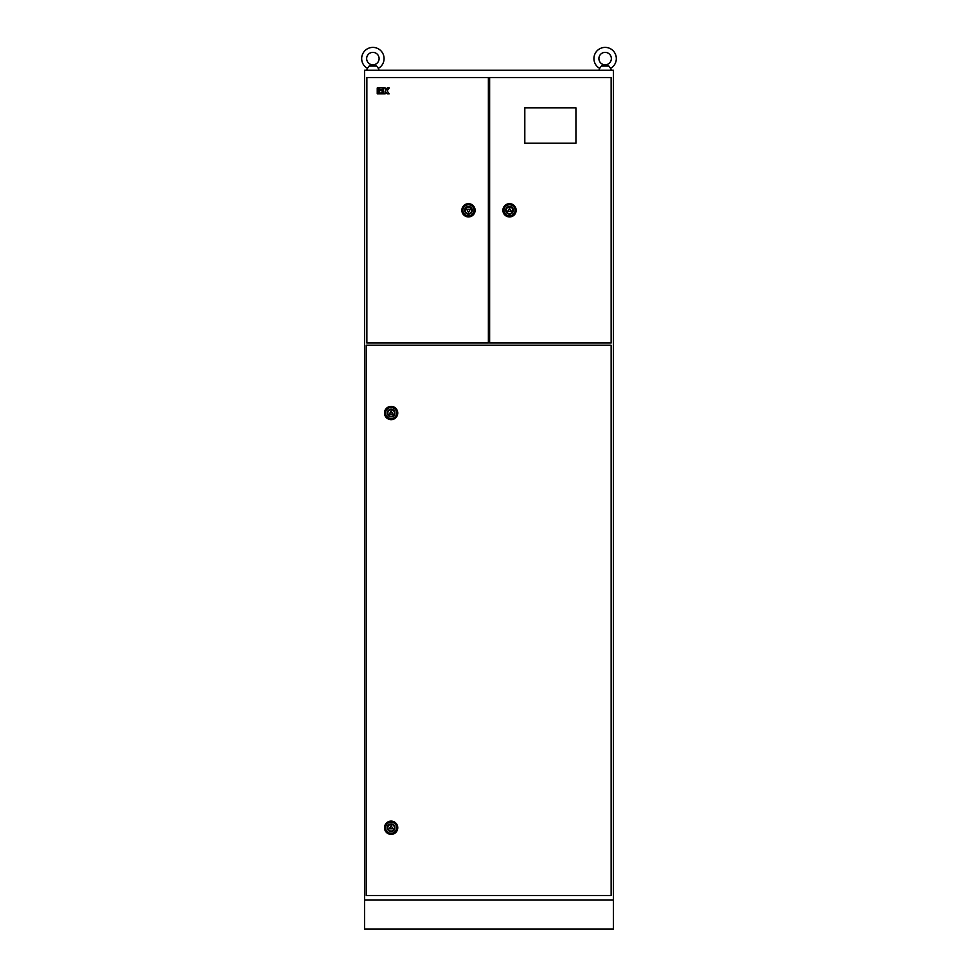 <?xml version="1.0" encoding="UTF-8"?>
<svg xmlns="http://www.w3.org/2000/svg" width="978" height="978" viewBox="0 0 978 978"><rect width="100%" height="100%" fill="white"/><g stroke="black" fill="none" stroke-linecap="round" stroke-linejoin="round"><path stroke-width="1.47" d="M361.677 58.594A11.198 11.198 0 0 0 367.422 68.374L369.134 66.064L376.628 66.064L378.327 68.374A11.198 11.198 0 0 0 372.875 47.396A11.198 11.198 0 0 0 367.422 68.374L366.652 70.208M366.652 58.594A6.223 6.223 0 0 0 372.875 64.817A6.223 6.223 0 0 0 379.097 58.594A6.223 6.223 0 0 0 372.875 52.372A6.223 6.223 0 0 0 366.652 58.594M376.628 66.064L369.134 66.064L372.875 65.171L369.134 66.064M379.097 70.208L378.327 68.374A11.198 11.198 0 0 0 384.073 58.594M593.927 58.594A11.198 11.198 0 0 0 599.673 68.374L601.372 66.064L608.866 66.064L610.578 68.374A11.198 11.198 0 0 0 605.125 47.396A11.198 11.198 0 0 0 599.673 68.374L598.903 70.208M605.125 65.171L601.372 66.064L606.971 65.575L605.125 65.171M611.348 70.208L610.578 68.374A11.198 11.198 0 0 0 616.323 58.594M598.903 58.594A6.223 6.223 0 0 0 605.125 64.817A6.223 6.223 0 0 0 611.348 58.594A6.223 6.223 0 0 0 605.125 52.372A6.223 6.223 0 0 0 598.903 58.594M608.866 66.064L601.372 66.064M364.586 900.066L613.414 900.066L613.414 929.1L364.586 929.1L364.586 70.208L613.414 70.208L613.414 900.066M506.213 210.307A3.313 3.313 0 0 0 509.526 213.62A3.313 3.313 0 0 0 512.851 210.307A3.313 3.313 0 0 0 509.526 206.981A3.313 3.313 0 0 0 506.213 210.307M502.888 210.307A6.638 6.638 0 0 0 509.526 216.933A6.638 6.638 0 0 0 516.164 210.307A6.638 6.638 0 0 0 509.526 203.668A6.638 6.638 0 0 0 502.888 210.307M507.729 211.334L511.323 211.334L509.526 208.228L507.729 211.334M489.623 77.592L489.623 343.009L611.14 343.009L611.14 77.592L489.623 77.592M524.807 107.861L524.807 143.24L575.944 143.24L575.944 107.861L524.807 107.861M471.787 210.307A3.313 3.313 0 0 0 468.474 206.981A3.313 3.313 0 0 0 465.149 210.307A3.313 3.313 0 0 0 468.474 213.62A3.313 3.313 0 0 0 471.787 210.307M475.112 210.307A6.638 6.638 0 0 0 468.474 203.668A6.638 6.638 0 0 0 461.836 210.307A6.638 6.638 0 0 0 468.474 216.933A6.638 6.638 0 0 0 475.112 210.307M470.271 209.268L466.677 209.268L468.474 212.373L470.271 209.268M488.377 343.009L488.377 77.592L366.86 77.592L366.86 343.009L488.377 343.009M377.227 93.815L378.828 93.815L378.828 90.086L377.227 90.086L377.227 93.815M378.828 87.959L377.227 87.959L377.227 89.56L378.828 89.56L378.828 87.959M383.034 87.959L379.366 87.959L379.366 89.56L383.034 89.56L383.034 87.959M379.366 90.086L379.366 93.815L383.034 93.815L383.034 92.213L380.955 92.213L383.034 91.688L383.034 90.086L379.366 90.086M383.572 93.815L385.161 93.815L385.161 91.688L387.239 93.815L389.207 93.815L387.092 90.893L389.207 87.959L387.239 87.959L385.699 90.086L385.161 87.959L383.572 87.959L383.572 93.815M366.237 345.21L366.237 895.555L611.14 895.555L611.14 345.21L366.237 345.21M387.814 413.022A3.313 3.313 0 0 0 391.127 416.335A3.313 3.313 0 0 0 394.44 413.022A3.313 3.313 0 0 0 391.127 409.696A3.313 3.313 0 0 0 387.814 413.022M384.488 413.022A6.638 6.638 0 0 0 391.127 419.66A6.638 6.638 0 0 0 397.765 413.022A6.638 6.638 0 0 0 391.127 406.383A6.638 6.638 0 0 0 384.488 413.022M389.33 414.061L392.924 414.061L391.127 410.943L389.33 414.061M387.814 827.743A3.313 3.313 0 0 0 391.127 831.055A3.313 3.313 0 0 0 394.44 827.743A3.313 3.313 0 0 0 391.127 824.43A3.313 3.313 0 0 0 387.814 827.743M384.488 827.743A6.638 6.638 0 0 0 391.127 834.381A6.638 6.638 0 0 0 397.765 827.743A6.638 6.638 0 0 0 391.127 821.104A6.638 6.638 0 0 0 384.488 827.743M389.33 828.782L392.924 828.782L391.127 825.664L389.33 828.782M504.012 210.307A5.513 5.513 0 0 1 509.526 204.793A5.513 5.513 0 0 1 515.039 210.307A5.513 5.513 0 0 1 509.526 215.82A5.513 5.513 0 0 1 504.012 210.307M513.34 210.307A3.814 3.814 0 0 0 509.526 206.492A3.814 3.814 0 0 0 505.712 210.307A3.814 3.814 0 0 0 509.526 214.121A3.814 3.814 0 0 0 513.34 210.307M473.988 210.307A5.513 5.513 0 0 1 468.474 215.82A5.513 5.513 0 0 1 462.961 210.307A5.513 5.513 0 0 1 468.474 204.793A5.513 5.513 0 0 1 473.988 210.307M464.66 210.307A3.814 3.814 0 0 0 468.474 214.121A3.814 3.814 0 0 0 472.288 210.307A3.814 3.814 0 0 0 468.474 206.492A3.814 3.814 0 0 0 464.66 210.307M385.613 413.022A5.513 5.513 0 0 1 391.127 407.508A5.513 5.513 0 0 1 396.64 413.022A5.513 5.513 0 0 1 391.127 418.535A5.513 5.513 0 0 1 385.613 413.022M394.941 413.022A3.814 3.814 0 0 0 391.127 409.207A3.814 3.814 0 0 0 387.312 413.022A3.814 3.814 0 0 0 391.127 416.836A3.814 3.814 0 0 0 394.941 413.022M385.613 827.743A5.513 5.513 0 0 1 391.127 822.229A5.513 5.513 0 0 1 396.64 827.743A5.513 5.513 0 0 1 391.127 833.256A5.513 5.513 0 0 1 385.613 827.743M394.941 827.743A3.814 3.814 0 0 0 391.127 823.928A3.814 3.814 0 0 0 387.312 827.743A3.814 3.814 0 0 0 391.127 831.557A3.814 3.814 0 0 0 394.941 827.743"/></g></svg>
